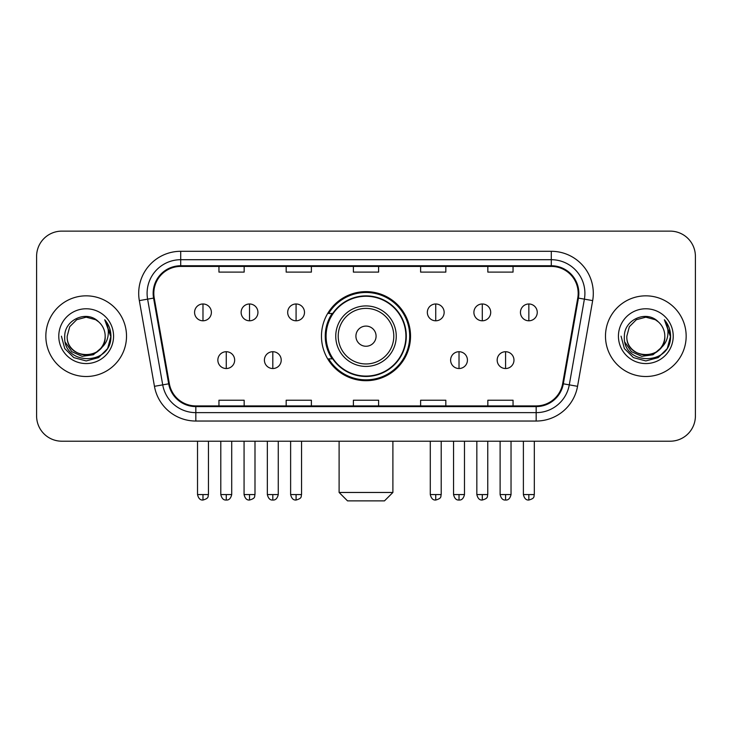 <?xml version="1.0" encoding="UTF-8"?>
<svg xmlns="http://www.w3.org/2000/svg" width="732" height="732" viewBox="0 0 732 732"><rect width="100%" height="100%" fill="white"/><g stroke="black" fill="none" stroke-linecap="round" stroke-linejoin="round"><path stroke-width="1.1" d="M321.467 336.171A44.533 44.533 0 0 0 366 380.704A44.533 44.533 0 0 0 410.533 336.171A44.533 44.533 0 0 0 366 291.629A44.533 44.533 0 0 0 321.467 336.171M332.145 358.854A40.754 40.754 0 0 1 332.145 313.479M36.6 256.337L36.6 415.996A25.208 25.208 0 0 0 61.808 441.204L670.192 441.204A25.208 25.208 0 0 0 695.4 415.996L695.4 256.337A25.208 25.208 0 0 0 670.192 231.129L61.808 231.129A25.208 25.208 0 0 0 36.6 256.337L36.6 415.996M45.842 336.171A40.333 40.333 0 0 0 86.175 376.504A40.333 40.333 0 0 0 126.517 336.171A40.333 40.333 0 0 0 86.175 295.838A40.333 40.333 0 0 0 45.842 336.171A40.333 40.333 0 0 0 86.175 376.504A40.333 40.333 0 0 0 126.517 336.171A40.333 40.333 0 0 0 86.175 295.838A40.333 40.333 0 0 0 45.842 336.171M605.483 336.171A40.333 40.333 0 0 0 645.825 376.504A40.333 40.333 0 0 0 686.159 336.171A40.333 40.333 0 0 0 645.825 295.838A40.333 40.333 0 0 0 605.483 336.171A40.333 40.333 0 0 0 645.825 376.504A40.333 40.333 0 0 0 686.159 336.171A40.333 40.333 0 0 0 645.825 295.838A40.333 40.333 0 0 0 605.483 336.171M153.821 293.312A26.892 26.892 0 0 1 180.713 266.421L551.288 266.421A26.892 26.892 0 0 1 577.768 297.979L562.652 383.696A26.892 26.892 0 0 1 536.172 405.912L195.828 405.912A26.892 26.892 0 0 1 169.348 383.696L154.232 297.979A26.892 26.892 0 0 1 153.821 293.312M153.153 293.312A27.56 27.56 0 0 0 153.574 298.098L168.68 383.815A27.56 27.56 0 0 0 195.828 406.589L536.172 406.589A27.56 27.56 0 0 0 563.32 383.815L578.426 298.098A27.56 27.56 0 0 0 551.288 265.753L180.713 265.753A27.56 27.56 0 0 0 153.153 293.312M139.336 300.605A42.017 42.017 0 0 1 180.713 251.296L551.288 251.296A42.017 42.017 0 0 1 592.664 300.605L577.548 386.322A42.017 42.017 0 0 1 536.172 421.037L195.828 421.037A42.017 42.017 0 0 1 154.452 386.322L139.336 300.605L147.608 299.15A33.608 33.608 0 0 1 180.713 259.704L551.288 259.704A33.608 33.608 0 0 1 584.392 299.15L569.276 384.858A33.608 33.608 0 0 1 536.172 412.638L195.828 412.638A33.608 33.608 0 0 1 162.724 384.858L147.608 299.15A33.608 33.608 0 0 1 147.105 293.312M670.192 231.129L61.808 231.129M61.808 441.204L670.192 441.204M695.4 415.996L695.4 256.337M563.32 383.815L569.276 384.858L584.392 299.15L592.664 300.605M353.391 266.421L353.391 272.112L378.609 272.112L378.609 266.421M286.175 266.421L286.175 272.112L311.384 272.112L311.384 266.421M218.95 266.421L218.95 272.112L244.159 272.112L244.159 266.421M420.616 266.421L420.616 272.112L445.825 272.112L445.825 266.421M487.841 266.421L487.841 272.112L513.05 272.112L513.05 266.421M378.609 405.912L378.609 400.221L353.391 400.221L353.391 405.912M311.384 405.912L311.384 400.221L286.175 400.221L286.175 405.912M244.159 405.912L244.159 400.221L218.95 400.221L218.95 405.912M445.825 405.912L445.825 400.221L420.616 400.221L420.616 405.912M513.05 405.912L513.05 400.221L487.841 400.221L487.841 405.912M105.17 336.171C106.332 360.666 66.026 360.666 67.188 336.171L69.732 326.673L76.686 319.719L86.175 317.176L95.672 319.719L98.619 321.824C86.962 309.609 64.526 319.664 64.736 336.171C62.604 365.488 110.139 366.256 110.907 337.589L110.944 336.171C110.871 329.94 108.803 324.468 104.731 319.756C107.824 324.843 108.922 330.315 108.007 336.171C107.119 341.149 104.694 345.22 100.732 348.368A18.995 18.995 0 0 0 105.17 336.171C106.332 360.666 66.026 360.666 67.188 336.171C66.026 360.666 106.332 360.666 105.17 336.171A18.995 18.995 0 0 0 98.619 321.824M100.732 348.368C90.649 361.992 66.2 353.282 67.188 336.171M101.94 347.352L93.367 354.773L82.13 356.338L71.791 351.662L65.331 342.329M58.78 336.171A27.395 27.395 0 0 0 86.175 363.566A27.395 27.395 0 0 0 113.57 336.171A27.395 27.395 0 0 0 86.175 308.776A27.395 27.395 0 0 0 58.78 336.171M104.731 319.756L110.935 336.894L109.782 328.668L110.935 336.894L109.782 328.668L110.935 336.894L104.914 319.966L110.935 336.885L104.914 319.966L110.944 336.171L107.631 348.551L98.564 357.619L86.175 360.94L73.795 357.619L64.727 348.551L61.415 336.171M104.914 319.966L110.935 336.903M384.483 500.871L347.517 500.871L339.108 492.462L392.892 492.462L384.483 500.871M376.083 336.171A10.083 10.083 0 0 0 366 326.088A10.083 10.083 0 0 0 355.917 336.171A10.083 10.083 0 0 0 366 346.254A10.083 10.083 0 0 0 376.083 336.171M396.25 336.171A30.25 30.25 0 0 0 366 305.921A30.25 30.25 0 0 0 335.75 336.171A30.25 30.25 0 0 0 366 366.421A30.25 30.25 0 0 0 396.25 336.171A30.25 30.25 0 0 1 366 366.421A30.25 30.25 0 0 1 335.75 336.171M405.912 336.171A39.912 39.912 0 0 0 366 296.259A39.912 39.912 0 0 0 326.088 336.171A39.912 39.912 0 0 0 366 376.083A39.912 39.912 0 0 0 405.912 336.171M409.7 336.171A43.7 43.7 0 0 1 328.659 358.854L332.703 358.854A40.287 40.287 0 0 0 392.654 366.384A40.287 40.287 0 0 0 392.654 305.958A40.287 40.287 0 0 0 332.703 313.479L328.659 313.479A43.7 43.7 0 0 1 409.7 336.171M202.984 303.981A8.4 8.4 0 0 0 194.575 312.39A8.4 8.4 0 0 0 202.984 320.79A8.4 8.4 0 0 0 211.383 312.39A8.4 8.4 0 0 0 202.984 303.981L202.984 320.79A8.4 8.4 0 0 0 211.383 312.39A8.4 8.4 0 0 0 202.984 303.981M249.53 303.981A8.4 8.4 0 0 0 241.13 312.39A8.4 8.4 0 0 0 249.53 320.79A8.4 8.4 0 0 0 257.938 312.39A8.4 8.4 0 0 0 249.53 303.981L249.53 320.79A8.4 8.4 0 0 0 257.938 312.39A8.4 8.4 0 0 0 249.53 303.981M296.085 303.981A8.4 8.4 0 0 0 287.685 312.39A8.4 8.4 0 0 0 296.085 320.79A8.4 8.4 0 0 0 304.494 312.39A8.4 8.4 0 0 0 296.085 303.981L296.085 320.79A8.4 8.4 0 0 0 304.494 312.39A8.4 8.4 0 0 0 296.085 303.981M435.741 303.981A8.4 8.4 0 0 0 427.342 312.39A8.4 8.4 0 0 0 435.741 320.79A8.4 8.4 0 0 0 444.15 312.39A8.4 8.4 0 0 0 435.741 303.981L435.741 320.79A8.4 8.4 0 0 0 444.15 312.39A8.4 8.4 0 0 0 435.741 303.981M482.297 303.981A8.4 8.4 0 0 0 473.897 312.39A8.4 8.4 0 0 0 482.297 320.79A8.4 8.4 0 0 0 490.705 312.39A8.4 8.4 0 0 0 482.297 303.981L482.297 320.79A8.4 8.4 0 0 0 490.705 312.39A8.4 8.4 0 0 0 482.297 303.981M528.852 303.981A8.4 8.4 0 0 0 520.452 312.39A8.4 8.4 0 0 0 528.852 320.79A8.4 8.4 0 0 0 537.251 312.39A8.4 8.4 0 0 0 528.852 303.981L528.852 320.79A8.4 8.4 0 0 0 537.251 312.39A8.4 8.4 0 0 0 528.852 303.981M226.261 351.717A8.4 8.4 0 0 0 217.852 360.117A8.4 8.4 0 0 0 226.261 368.525A8.4 8.4 0 0 0 234.661 360.117A8.4 8.4 0 0 0 226.261 351.717L226.261 368.525A8.4 8.4 0 0 0 234.661 360.117A8.4 8.4 0 0 0 226.261 351.717M272.807 351.717A8.4 8.4 0 0 0 264.408 360.117A8.4 8.4 0 0 0 272.807 368.525A8.4 8.4 0 0 0 281.216 360.117A8.4 8.4 0 0 0 272.807 351.717L272.807 368.525A8.4 8.4 0 0 0 281.216 360.117A8.4 8.4 0 0 0 272.807 351.717M459.019 351.717A8.4 8.4 0 0 0 450.619 360.117A8.4 8.4 0 0 0 459.019 368.525A8.4 8.4 0 0 0 467.428 360.117A8.4 8.4 0 0 0 459.019 351.717L459.019 368.525A8.4 8.4 0 0 0 467.428 360.117A8.4 8.4 0 0 0 459.019 351.717M505.574 351.717A8.4 8.4 0 0 0 497.174 360.117A8.4 8.4 0 0 0 505.574 368.525A8.4 8.4 0 0 0 513.974 360.117A8.4 8.4 0 0 0 505.574 351.717L505.574 368.525A8.4 8.4 0 0 0 513.974 360.117A8.4 8.4 0 0 0 505.574 351.717M664.812 336.171C665.974 360.666 625.668 360.666 626.83 336.171L629.374 326.673L636.328 319.719L645.825 317.176L655.314 319.719L658.26 321.824C646.612 309.609 624.167 319.664 624.378 336.171C622.246 365.488 669.78 366.256 670.549 337.589L670.585 336.171C670.521 329.94 668.444 324.468 664.372 319.756C667.474 324.843 668.563 330.315 667.648 336.171C666.761 341.149 664.336 345.22 660.374 348.368A18.995 18.995 0 0 0 664.812 336.171C665.974 360.666 625.668 360.666 626.83 336.171C625.668 360.666 665.974 360.666 664.812 336.171A18.995 18.995 0 0 0 658.26 321.824M660.374 348.368C650.291 361.992 625.842 353.282 626.83 336.171M661.582 347.352L653.008 354.773L641.772 356.338L631.432 351.662L624.972 342.329M618.43 336.171A27.395 27.395 0 0 0 645.825 363.566A27.395 27.395 0 0 0 673.22 336.171A27.395 27.395 0 0 0 645.825 308.776A27.395 27.395 0 0 0 618.43 336.171M664.372 319.756L670.576 336.894L669.423 328.668L670.576 336.894L669.423 328.668L670.576 336.894L664.555 319.966L670.576 336.885L664.555 319.966L670.585 336.171L667.273 348.551L658.205 357.619L645.825 360.94L633.436 357.619L624.369 348.551L621.056 336.171M664.555 319.966L670.576 336.903M551.288 251.296L551.288 265.753M147.608 299.15L153.574 298.098M195.828 421.037L195.828 406.589M536.172 406.589L536.172 421.037M154.452 386.322L168.68 383.815M578.426 298.098L584.392 299.15M180.713 251.296L180.713 265.753M569.276 384.858L577.548 386.322M393.789 336.171A27.789 27.789 0 0 0 366 308.382A27.789 27.789 0 0 0 338.211 336.171A27.789 27.789 0 0 0 366 363.96A27.789 27.789 0 0 0 393.789 336.171M202.984 494.567L197.521 494.567C198.473 498.465 200.294 500.285 202.984 500.029L202.984 494.567L208.446 494.567L208.446 441.204M249.53 494.567L244.067 494.567C245.028 498.465 246.849 500.285 249.53 500.029L249.53 494.567L254.992 494.567L254.992 441.204M296.085 494.567L290.622 494.567C291.574 498.465 293.395 500.285 296.085 500.029L296.085 494.567L301.547 494.567L301.547 441.204M435.741 494.567L430.288 494.567C431.24 498.465 433.06 500.285 435.741 500.029L435.741 494.567L441.204 494.567L441.204 441.204M482.297 494.567L476.834 494.567C477.786 498.465 479.606 500.285 482.297 500.029L482.297 494.567L487.759 494.567L487.759 441.204M528.852 494.567L523.389 494.567C524.341 498.465 526.162 500.285 528.852 500.029L528.852 494.567L534.314 494.567L534.314 441.204M226.261 494.567L220.799 494.567C221.75 498.465 223.571 500.285 226.261 500.029L226.261 494.567L231.715 494.567L231.715 441.204M272.807 494.567L267.345 494.567C268.305 498.465 270.126 500.285 272.807 500.029L272.807 494.567L278.27 494.567L278.27 441.204M459.019 494.567L453.556 494.567C454.517 498.465 456.338 500.285 459.019 500.029L459.019 494.567L464.481 494.567L464.481 441.204M505.574 494.567L500.112 494.567C501.063 498.465 502.884 500.285 505.574 500.029L505.574 494.567L511.037 494.567L511.037 441.204M392.892 441.204L392.892 492.462M339.108 441.204L339.108 492.462M197.521 494.567L197.521 441.204M208.446 494.567C207.668 496.259 209.608 498.181 202.984 500.029M244.067 494.567L244.067 441.204M254.992 494.567C254.224 496.259 256.163 498.181 249.53 500.029M290.622 494.567L290.622 441.204M301.547 494.567C300.779 496.259 302.719 498.181 296.085 500.029M430.288 494.567L430.288 441.204M441.204 494.567C440.435 496.259 442.375 498.181 435.741 500.029M476.834 494.567L476.834 441.204M487.759 494.567C486.99 496.259 488.93 498.181 482.297 500.029M523.389 494.567L523.389 441.204M534.314 494.567C533.546 496.259 535.476 498.181 528.852 500.029M220.799 494.567L220.799 441.204M231.715 494.567C230.763 498.465 228.942 500.285 226.261 500.029M267.345 494.567L267.345 441.204M278.27 494.567C277.318 498.465 275.497 500.285 272.807 500.029M453.556 494.567L453.556 441.204M464.481 494.567C463.53 498.465 461.709 500.285 459.019 500.029M500.112 494.567L500.112 441.204M511.037 494.567C510.085 498.465 508.264 500.285 505.574 500.029"/></g></svg>
